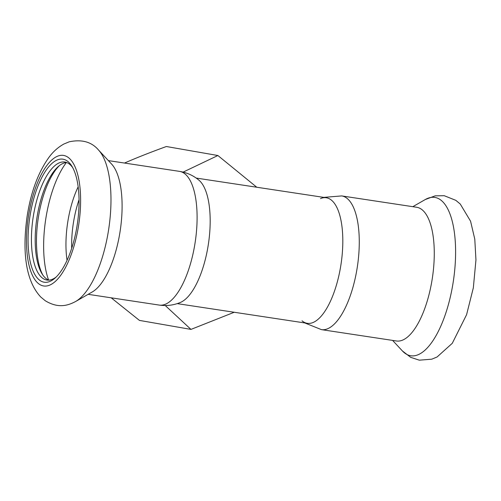 <?xml version="1.0" encoding="UTF-8"?>
<svg xmlns="http://www.w3.org/2000/svg" width="501" height="501" viewBox="0 0 501 501"><rect width="100%" height="100%" fill="white"/><g stroke="black" fill="none" stroke-linecap="round" stroke-linejoin="round"><path stroke-width="0.75" d="M66.664 162.524A59.682 23.027 -81.4 0 0 58.235 166.576A59.682 23.027 -81.4 0 0 36.955 217.659A59.682 23.027 -81.4 0 0 42.009 273.784A59.682 23.027 -81.4 0 0 48.86 280.147M72.72 167.672A59.682 23.027 -81.4 0 0 64.811 162.036A59.682 23.027 -81.4 0 0 33.191 217.09A59.682 23.027 -81.4 0 0 46.95 280.059A59.682 23.027 -81.4 0 0 56.168 277.022M59.356 165.649A62.224 24.004 -81.4 0 0 38.308 217.841A62.224 24.004 -81.4 0 0 42.804 274.999M180.435 302.429A63.495 24.499 -81.4 0 0 208.303 244.682A63.495 24.499 -81.4 0 0 198.941 180.178C193.323 175.488 186.848 172.551 179.521 171.373L108.379 160.608M75.657 301.483L92.278 291.951A67.622 26.09 -81.4 0 0 120.19 230.786A67.622 26.09 -81.4 0 0 111.629 164.096L98.572 150.075C91.658 141.889 81.857 139.134 69.176 141.827L63.859 144.037C58.06 147.244 53.081 151.697 48.923 157.389C38.201 172.4 30.943 191.958 27.16 216.056C22.783 246.874 24.017 279.207 40.819 297.08L45.259 300.744C58.072 308.503 67.516 305.798 75.657 301.483A80.079 30.893 -81.4 0 0 108.717 229.045A80.079 30.893 -81.4 0 0 98.572 150.075M29.91 216.57A62.224 24.004 -81.4 0 0 55.035 278.086A62.224 24.004 -81.4 0 0 77.298 224.291A62.224 24.004 -81.4 0 0 71.95 166.319A62.224 24.004 -81.4 0 0 29.91 216.57M320.527 198.578A63.495 24.499 98.6 0 1 340.937 264.753A63.495 24.499 98.6 0 1 302.028 320.828M416.688 207.27A67.622 26.09 98.6 0 1 432.363 278.03A67.622 26.09 98.6 0 1 396.448 340.987L321.448 329.633A67.622 26.09 98.6 0 0 357.276 267.265A67.622 26.09 98.6 0 0 341.682 195.916L416.688 207.27M165.255 305.529L190.969 329.401L234.23 312.261M256.769 187.236L217.885 155.517L183.153 172.1M190.969 329.401L139.441 320.402L111.191 297.813M217.885 155.517L166.363 146.517C150.983 152.11 137.412 157.452 125.657 162.543L124.499 163.044M66.37 162.549A72.532 27.987 -81.4 0 0 45.779 218.881A72.532 27.987 -81.4 0 0 48.591 280.034M78.162 186.842A59.5 22.958 -81.4 0 0 67.716 222.312A59.5 22.958 -81.4 0 0 67.046 260.32M79.052 199.692A57.778 22.294 -81.4 0 0 73.353 223.183A57.778 22.294 -81.4 0 0 71.693 248.308M180.441 302.429C173.684 305.247 166.633 306.13 159.28 305.09A67.622 26.09 -81.4 0 0 195.102 242.722A67.622 26.09 -81.4 0 0 179.515 171.373M28.463 216.313A66.032 25.476 -81.4 0 0 57.364 279.401A66.032 25.476 -81.4 0 0 74.862 166.382A66.032 25.476 -81.4 0 0 28.463 216.313M412.824 206.681L425.305 199.523A80.079 30.893 98.6 0 1 453.342 281.205A80.079 30.893 98.6 0 1 402.391 350.932L392.59 340.398M326.301 197.763L196.185 178.068M307.295 323.32L177.185 303.625M159.28 305.09L88.138 294.325M323.784 197.381L341.688 195.916M304.777 322.938L321.448 329.633M425.305 199.523L435.15 195.853L444.224 195.703L455.829 200.344L460.256 204.032L470.571 221.204L474.785 239.159L475.95 259.931L473.332 287.856L466.588 314.691L452.278 343.304L437.097 356.969L431.762 359.192L419.299 360.175L410.682 357.338L402.391 350.932"/></g></svg>

